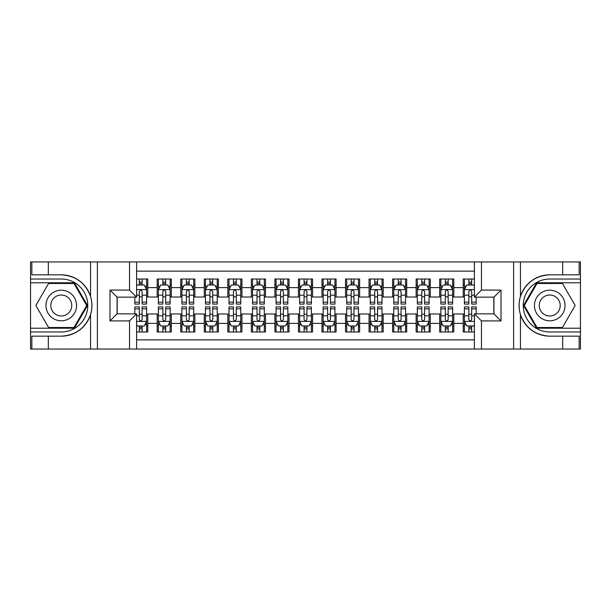 <?xml version="1.0" encoding="UTF-8"?>
<svg xmlns="http://www.w3.org/2000/svg" width="611" height="611" viewBox="0 0 611 611"><rect width="100%" height="100%" fill="white"/><g stroke="black" fill="none" stroke-linecap="round" stroke-linejoin="round"><path stroke-width="0.92" d="M136.597 349.049L474.403 349.049L474.403 313.855L493.94 313.855L493.94 297.145L474.403 297.145L474.403 261.951L136.597 261.951L136.597 297.145L117.06 297.145L117.06 313.855L136.597 313.855L136.597 349.049L48.322 349.049L48.322 336.165L61.268 336.165C75.68 335.294 85.441 328.107 90.55 314.604C92.345 308.54 92.345 302.468 90.55 296.396C85.441 282.893 75.68 275.706 61.268 274.835L48.322 274.835L48.322 261.951L30.55 261.951L30.55 328.214L74.382 328.214L87.503 305.5L74.382 282.786L30.55 282.786M474.403 279.021L463.222 279.021L463.222 287.613L453.805 287.613L453.805 297.022L463.222 297.022L463.222 287.613M453.805 287.613L453.805 279.021L439.676 279.021L439.676 287.613L430.266 287.613L430.266 297.022L439.676 297.022L439.676 287.613M430.266 287.613L430.266 279.021L416.137 279.021L416.137 287.613L406.72 287.613L406.72 297.022L416.137 297.022L416.137 287.613M406.72 287.613L406.72 279.021L392.598 279.021L392.598 287.613L383.181 287.613L383.181 297.022L392.598 297.022L392.598 287.613M383.181 287.613L383.181 279.021L369.059 279.021L369.059 287.613L359.642 287.613L359.642 297.022L369.059 297.022L369.059 287.613M359.642 287.613L359.642 279.021L345.521 279.021L345.521 287.613L336.103 287.613L336.103 297.022L345.521 297.022L345.521 287.613M336.103 287.613L336.103 279.021L321.982 279.021L321.982 287.613L312.565 287.613L312.565 297.022L321.982 297.022L321.982 287.613M312.565 287.613L312.565 279.021L298.435 279.021L298.435 287.613L289.018 287.613L289.018 297.022L298.435 297.022L298.435 287.613M289.018 287.613L289.018 279.021L274.897 279.021L274.897 287.613L265.48 287.613L265.48 297.022L274.897 297.022L274.897 287.613M265.48 287.613L265.48 279.021L251.358 279.021L251.358 287.613L241.941 287.613L241.941 297.022L251.358 297.022L251.358 287.613M241.941 287.613L241.941 279.021L227.819 279.021L227.819 287.613L218.402 287.613L218.402 297.022L227.819 297.022L227.819 287.613M218.402 287.613L218.402 279.021L204.28 279.021L204.28 287.613L194.863 287.613L194.863 297.022L204.28 297.022L204.28 287.613M194.863 287.613L194.863 279.021L180.734 279.021L180.734 287.613L171.324 287.613L171.324 297.022L180.734 297.022L180.734 287.613M171.324 287.613L171.324 279.021L157.195 279.021L157.195 297.022L147.778 297.022L147.778 279.021L136.597 279.021M136.597 331.979L147.778 331.979L147.778 313.978L157.195 313.978L157.195 331.979L171.324 331.979L171.324 313.978L180.734 313.978L180.734 323.387L171.324 323.387M180.734 323.387L180.734 331.979L194.863 331.979L194.863 313.978L204.28 313.978L204.28 323.387L194.863 323.387M204.28 323.387L204.28 331.979L218.402 331.979L218.402 313.978L227.819 313.978L227.819 323.387L218.402 323.387M227.819 323.387L227.819 331.979L241.941 331.979L241.941 313.978L251.358 313.978L251.358 323.387L241.941 323.387M251.358 323.387L251.358 331.979L265.48 331.979L265.48 313.978L274.897 313.978L274.897 323.387L265.48 323.387M274.897 323.387L274.897 331.979L289.018 331.979L289.018 313.978L298.435 313.978L298.435 323.387L289.018 323.387M298.435 323.387L298.435 331.979L312.565 331.979L312.565 313.978L321.982 313.978L321.982 323.387L312.565 323.387M321.982 323.387L321.982 331.979L336.103 331.979L336.103 313.978L345.521 313.978L345.521 323.387L336.103 323.387M345.521 323.387L345.521 331.979L359.642 331.979L359.642 313.978L369.059 313.978L369.059 323.387L359.642 323.387M369.059 323.387L369.059 331.979L383.181 331.979L383.181 313.978L392.598 313.978L392.598 323.387L383.181 323.387M392.598 323.387L392.598 331.979L406.72 331.979L406.72 313.978L416.137 313.978L416.137 323.387L406.72 323.387M416.137 323.387L416.137 331.979L430.266 331.979L430.266 313.978L439.676 313.978L439.676 323.387L430.266 323.387M439.676 323.387L439.676 331.979L453.805 331.979L453.805 313.978L463.222 313.978L463.222 323.387L453.805 323.387M474.403 271.131L136.597 271.131M136.597 339.869L474.403 339.869M463.222 323.387L463.222 331.979L474.403 331.979M117.175 297.145L117.175 313.855M493.825 313.855L493.825 297.145M139.308 284.902L142.134 284.902M146.602 284.902L147.778 284.902M139.308 296.793L142.134 296.793M146.602 296.793L147.778 296.793M139.308 314.207L142.134 314.207M146.602 314.207L147.778 314.207M139.308 326.098L142.134 326.098M146.602 326.098L147.778 326.098M157.195 296.793L158.371 296.793M162.847 296.793L165.673 296.793M170.141 296.793L171.324 296.793M157.195 284.902L158.371 284.902M162.847 284.902L165.673 284.902M170.141 284.902L171.324 284.902M157.195 314.207L158.371 314.207M162.847 314.207L165.673 314.207M170.141 314.207L171.324 314.207M157.195 326.098L158.371 326.098M162.847 326.098L165.673 326.098M170.141 326.098L171.324 326.098M180.734 314.207L181.91 314.207M186.386 314.207L189.211 314.207M193.687 314.207L194.863 314.207M180.734 326.098L181.91 326.098M186.386 326.098L189.211 326.098M193.687 326.098L194.863 326.098M180.734 284.902L181.91 284.902M186.386 284.902L189.211 284.902M193.687 284.902L194.863 284.902M180.734 296.793L181.91 296.793M186.386 296.793L189.211 296.793M193.687 296.793L194.863 296.793M204.28 314.207L205.456 314.207M209.924 314.207L212.75 314.207M217.226 314.207L218.402 314.207M204.28 326.098L205.456 326.098M209.924 326.098L212.75 326.098M217.226 326.098L218.402 326.098M204.28 284.902L205.456 284.902M209.924 284.902L212.75 284.902M217.226 284.902L218.402 284.902M204.28 296.793L205.456 296.793M209.924 296.793L212.75 296.793M217.226 296.793L218.402 296.793M227.819 314.207L228.995 314.207M233.463 314.207L236.289 314.207M240.765 314.207L241.941 314.207M227.819 326.098L228.995 326.098M233.463 326.098L236.289 326.098M240.765 326.098L241.941 326.098M227.819 284.902L228.995 284.902M233.463 284.902L236.289 284.902M240.765 284.902L241.941 284.902M227.819 296.793L228.995 296.793M233.463 296.793L236.289 296.793M240.765 296.793L241.941 296.793M251.358 314.207L252.534 314.207M257.01 314.207L259.835 314.207M264.303 314.207L265.48 314.207M251.358 326.098L252.534 326.098M257.01 326.098L259.835 326.098M264.303 326.098L265.48 326.098M251.358 284.902L252.534 284.902M257.01 284.902L259.835 284.902M264.303 284.902L265.48 284.902M251.358 296.793L252.534 296.793M257.01 296.793L259.835 296.793M264.303 296.793L265.48 296.793M274.897 314.207L276.073 314.207M280.548 314.207L283.374 314.207M287.842 314.207L289.018 314.207M274.897 326.098L276.073 326.098M280.548 326.098L283.374 326.098M287.842 326.098L289.018 326.098M274.897 284.902L276.073 284.902M280.548 284.902L283.374 284.902M287.842 284.902L289.018 284.902M274.897 296.793L276.073 296.793M280.548 296.793L283.374 296.793M287.842 296.793L289.018 296.793M298.435 314.207L299.611 314.207M304.087 314.207L306.913 314.207M311.389 314.207L312.565 314.207M298.435 326.098L299.611 326.098M304.087 326.098L306.913 326.098M311.389 326.098L312.565 326.098M298.435 284.902L299.611 284.902M304.087 284.902L306.913 284.902M311.389 284.902L312.565 284.902M298.435 296.793L299.611 296.793M304.087 296.793L306.913 296.793M311.389 296.793L312.565 296.793M321.982 314.207L323.158 314.207M327.626 314.207L330.452 314.207M334.927 314.207L336.103 314.207M321.982 326.098L323.158 326.098M327.626 326.098L330.452 326.098M334.927 326.098L336.103 326.098M321.982 284.902L323.158 284.902M327.626 284.902L330.452 284.902M334.927 284.902L336.103 284.902M321.982 296.793L323.158 296.793M327.626 296.793L330.452 296.793M334.927 296.793L336.103 296.793M345.521 314.207L346.697 314.207M351.165 314.207L353.99 314.207M358.466 314.207L359.642 314.207M345.521 326.098L346.697 326.098M351.165 326.098L353.99 326.098M358.466 326.098L359.642 326.098M345.521 284.902L346.697 284.902M351.165 284.902L353.99 284.902M358.466 284.902L359.642 284.902M345.521 296.793L346.697 296.793M351.165 296.793L353.99 296.793M358.466 296.793L359.642 296.793M369.059 314.207L370.235 314.207M374.711 314.207L377.537 314.207M382.005 314.207L383.181 314.207M369.059 326.098L370.235 326.098M374.711 326.098L377.537 326.098M382.005 326.098L383.181 326.098M369.059 284.902L370.235 284.902M374.711 284.902L377.537 284.902M382.005 284.902L383.181 284.902M369.059 296.793L370.235 296.793M374.711 296.793L377.537 296.793M382.005 296.793L383.181 296.793M392.598 314.207L393.774 314.207M398.25 314.207L401.076 314.207M405.544 314.207L406.72 314.207M392.598 326.098L393.774 326.098M398.25 326.098L401.076 326.098M405.544 326.098L406.72 326.098M392.598 284.902L393.774 284.902M398.25 284.902L401.076 284.902M405.544 284.902L406.72 284.902M392.598 296.793L393.774 296.793M398.25 296.793L401.076 296.793M405.544 296.793L406.72 296.793M416.137 314.207L417.313 314.207M421.789 314.207L424.614 314.207M429.09 314.207L430.266 314.207M416.137 326.098L417.313 326.098M421.789 326.098L424.614 326.098M429.09 326.098L430.266 326.098M416.137 284.902L417.313 284.902M421.789 284.902L424.614 284.902M429.09 284.902L430.266 284.902M416.137 296.793L417.313 296.793M421.789 296.793L424.614 296.793M429.09 296.793L430.266 296.793M439.676 314.207L440.859 314.207M445.327 314.207L448.153 314.207M452.629 314.207L453.805 314.207M439.676 326.098L440.859 326.098M445.327 326.098L448.153 326.098M452.629 326.098L453.805 326.098M439.676 284.902L440.859 284.902M445.327 284.902L448.153 284.902M452.629 284.902L453.805 284.902M439.676 296.793L440.859 296.793M445.327 296.793L448.153 296.793M452.629 296.793L453.805 296.793M463.222 314.207L464.398 314.207M468.866 314.207L471.692 314.207M463.222 326.098L464.398 326.098M468.866 326.098L471.692 326.098M463.222 284.902L464.398 284.902M468.866 284.902L471.692 284.902M463.222 296.793L464.398 296.793M468.866 296.793L471.692 296.793M142.134 282.076L139.308 282.076M134.832 302.17L134.832 304.087L139.308 304.087L139.308 302.17L134.832 302.17L134.832 297.145M144.899 286.315L146.602 286.315L146.602 304.087L142.134 304.087L142.134 291.493C141.187 289.683 140.247 289.683 139.308 291.493L139.308 302.17M146.602 286.315L146.602 279.021M146.602 289.729L144.249 285.016L137.185 285.016L136.597 286.2M139.308 285.016L139.308 279.021M142.134 279.021L142.134 285.016M139.308 328.924L142.134 328.924M136.597 321.386L146.541 321.386L146.602 306.913L142.134 306.913L142.134 308.83L146.602 308.83M146.602 321.271L146.602 331.979M134.832 313.855L134.832 306.913L139.308 306.913L139.308 319.507C140.247 321.317 141.187 321.317 142.134 319.507L142.134 308.83M136.597 324.8L137.185 325.984L144.249 325.984L146.548 321.386M142.134 325.984L142.134 331.979M139.308 331.979L139.308 325.984M68.921 292.249A15.298 15.298 0 0 0 48.017 297.847A15.298 15.298 0 0 0 53.623 318.751A15.298 15.298 0 0 0 74.519 313.153A15.298 15.298 0 0 0 68.921 292.249M66.507 296.427A10.479 10.479 0 0 0 52.195 300.261A10.479 10.479 0 0 0 56.029 314.573A10.479 10.479 0 0 0 70.341 310.739A10.479 10.479 0 0 0 66.507 296.427M73.977 327.511L48.559 327.511L35.858 305.5L48.559 283.489L73.977 283.489L86.686 305.5L73.977 327.511M557.377 292.249A15.298 15.298 0 0 0 536.481 297.847A15.298 15.298 0 0 0 542.079 318.751A15.298 15.298 0 0 0 562.983 313.153A15.298 15.298 0 0 0 557.377 292.249M554.971 296.427A10.479 10.479 0 0 0 540.659 300.261A10.479 10.479 0 0 0 544.493 314.573A10.479 10.479 0 0 0 558.805 310.739A10.479 10.479 0 0 0 554.971 296.427M562.441 327.511L537.023 327.511L524.314 305.5L537.023 283.489L562.441 283.489L575.142 305.5L562.441 327.511M129.54 349.049L129.54 320.92L109.995 320.92L109.995 290.08L129.54 290.08L129.54 261.951L97.401 261.951L97.401 349.049M90.55 296.396L90.55 261.951L48.322 261.951M48.322 349.049L30.55 349.049L30.55 328.214M30.55 331.979L61.268 331.979A26.479 26.479 0 0 0 87.755 305.5A26.479 26.479 0 0 0 61.268 279.021L30.55 279.021M61.268 336.165A30.665 30.665 0 0 0 91.933 305.5A30.665 30.665 0 0 0 61.268 274.835M90.55 261.951L97.401 261.951M129.54 261.951L136.597 261.951M48.322 336.165L31.848 336.165L31.848 349.049M48.322 274.835L31.848 274.835L31.848 261.951M129.54 320.92L136.597 313.855M109.995 320.92L117.06 313.855M109.995 290.08L117.06 297.145M129.54 290.08L136.597 297.145M474.403 261.951L562.678 261.951L562.678 274.835L549.732 274.835C535.32 275.706 525.559 282.893 520.45 296.396C518.655 302.46 518.655 308.532 520.45 314.604C525.559 328.107 535.32 335.294 549.732 336.165L562.678 336.165L562.678 349.049L580.45 349.049L580.45 282.786L536.618 282.786L523.497 305.5L536.618 328.214L580.45 328.214M481.46 261.951L481.46 290.08L501.005 290.08L501.005 320.92L481.46 320.92L481.46 349.049L513.599 349.049L513.599 261.951M520.45 314.604L520.45 349.049L562.678 349.049M562.678 261.951L580.45 261.951L580.45 282.786M580.45 279.021L549.732 279.021A26.479 26.479 0 0 0 523.245 305.5A26.479 26.479 0 0 0 549.732 331.979L580.45 331.979M549.732 274.835A30.665 30.665 0 0 0 519.067 305.5A30.665 30.665 0 0 0 549.732 336.165M520.45 349.049L513.599 349.049M481.46 349.049L474.403 349.049M562.678 274.835L579.152 274.835L579.152 261.951M562.678 336.165L579.152 336.165L579.152 349.049M481.46 290.08L474.403 297.145M501.005 290.08L493.94 297.145M501.005 320.92L493.94 313.855M481.46 320.92L474.403 313.855M165.673 282.076L162.847 282.076M170.141 302.17L165.673 302.17L165.673 304.087L170.141 304.087L170.141 289.729L167.788 285.016L160.731 285.016L158.371 289.729L158.371 304.087L162.847 304.087L162.847 302.17L158.371 302.17M158.371 289.729L158.371 279.021M170.141 289.729L170.141 279.021M162.847 285.016L162.847 279.021M165.673 279.021L165.673 285.016M165.673 302.17L165.673 291.493C164.733 289.683 163.786 289.683 162.847 291.493L162.847 302.17M189.211 282.076L186.386 282.076M193.687 302.17L189.211 302.17L189.211 304.087L193.687 304.087L193.687 289.729L191.327 285.016L184.27 285.016L181.91 289.729L181.91 304.087L186.386 304.087L186.386 302.17L181.91 302.17M181.91 289.729L181.91 279.021M193.687 289.729L193.687 279.021M186.386 285.016L186.386 279.021M189.211 279.021L189.211 285.016M189.211 302.17L189.211 291.493C188.272 289.683 187.333 289.683 186.386 291.493L186.386 302.17M212.75 282.076L209.924 282.076M217.226 302.17L212.75 302.17L212.75 304.087L217.226 304.087L217.226 289.729L214.873 285.016L207.809 285.016L205.456 289.729L205.456 304.087L209.924 304.087L209.924 302.17L205.456 302.17M205.456 289.729L205.456 279.021M217.226 289.729L217.226 279.021M209.924 285.016L209.924 279.021M212.75 279.021L212.75 285.016M212.75 302.17L212.75 291.493C211.811 289.683 210.871 289.683 209.924 291.493L209.924 302.17M236.289 282.076L233.463 282.076M240.765 302.17L236.289 302.17L236.289 304.087L240.765 304.087L240.765 289.729L238.412 285.016L231.348 285.016L228.995 289.729L228.995 304.087L233.463 304.087L233.463 302.17L228.995 302.17M228.995 289.729L228.995 279.021M240.765 289.729L240.765 279.021M233.463 285.016L233.463 279.021M236.289 279.021L236.289 285.016M236.289 302.17L236.289 291.493C235.35 289.683 234.41 289.683 233.463 291.493L233.463 302.17M162.847 328.924L165.673 328.924M158.371 308.83L162.847 308.83L162.847 306.913L158.371 306.913L158.371 321.271L160.731 325.984L167.788 325.984L170.141 321.271L170.141 306.913L165.673 306.913L165.673 308.83L170.141 308.83M170.141 321.271L170.141 331.979M158.371 321.271L158.371 331.979M165.673 325.984L165.673 331.979M162.847 331.979L162.847 325.984M162.847 308.83L162.847 319.507C163.786 321.317 164.726 321.317 165.673 319.507L165.673 308.83M186.386 328.924L189.211 328.924M181.91 308.83L186.386 308.83L186.386 306.913L181.91 306.913L181.91 321.271L184.27 325.984L191.327 325.984L193.687 321.271L193.687 306.913L189.211 306.913L189.211 308.83L193.687 308.83M193.687 321.271L193.687 331.979M181.91 321.271L181.91 331.979M189.211 325.984L189.211 331.979M186.386 331.979L186.386 325.984M186.386 308.83L186.386 319.507C187.325 321.317 188.272 321.317 189.211 319.507L189.211 308.83M209.924 328.924L212.75 328.924M205.456 308.83L209.924 308.83L209.924 306.913L205.456 306.913L205.456 321.271L207.809 325.984L214.873 325.984L217.226 321.271L217.226 306.913L212.75 306.913L212.75 308.83L217.226 308.83M217.226 321.271L217.226 331.979M205.456 321.271L205.456 331.979M212.75 325.984L212.75 331.979M209.924 331.979L209.924 325.984M209.924 308.83L209.924 319.507C210.864 321.317 211.811 321.317 212.75 319.507L212.75 308.83M233.463 328.924L236.289 328.924M228.995 308.83L233.463 308.83L233.463 306.913L228.995 306.913L228.995 321.271L231.348 325.984L238.412 325.984L240.765 321.271L240.765 306.913L236.289 306.913L236.289 308.83L240.765 308.83M240.765 321.271L240.765 331.979M228.995 321.271L228.995 331.979M236.289 325.984L236.289 331.979M233.463 331.979L233.463 325.984M233.463 308.83L233.463 319.507C234.41 321.317 235.35 321.317 236.289 319.507L236.289 308.83M259.835 282.076L257.01 282.076M264.303 302.17L259.835 302.17L259.835 304.087L264.303 304.087L264.303 289.729L261.951 285.016L254.886 285.016L252.534 289.729L252.534 304.087L257.01 304.087L257.01 302.17L252.534 302.17M252.534 289.729L252.534 279.021M264.303 289.729L264.303 279.021M257.01 285.016L257.01 279.021M259.835 279.021L259.835 285.016M259.835 302.17L259.835 291.493C258.888 289.683 257.949 289.683 257.01 291.493L257.01 302.17M257.01 328.924L259.835 328.924M252.534 308.83L257.01 308.83L257.01 306.913L252.534 306.913L252.534 321.271L254.886 325.984L261.951 325.984L264.303 321.271L264.303 306.913L259.835 306.913L259.835 308.83L264.303 308.83M264.303 321.271L264.303 331.979M252.534 321.271L252.534 331.979M259.835 325.984L259.835 331.979M257.01 331.979L257.01 325.984M257.01 308.83L257.01 319.507C257.949 321.317 258.888 321.317 259.835 319.507L259.835 308.83M283.374 282.076L280.548 282.076M287.842 302.17L283.374 302.17L283.374 304.087L287.842 304.087L287.842 289.729L285.49 285.016L278.425 285.016L276.073 289.729L276.073 304.087L280.548 304.087L280.548 302.17L276.073 302.17M276.073 289.729L276.073 279.021M287.842 289.729L287.842 279.021M280.548 285.016L280.548 279.021M283.374 279.021L283.374 285.016M283.374 302.17L283.374 291.493C282.435 289.683 281.488 289.683 280.548 291.493L280.548 302.17M280.548 328.924L283.374 328.924M276.073 308.83L280.548 308.83L280.548 306.913L276.073 306.913L276.073 321.271L278.425 325.984L285.49 325.984L287.842 321.271L287.842 306.913L283.374 306.913L283.374 308.83L287.842 308.83M287.842 321.271L287.842 331.979M276.073 321.271L276.073 331.979M283.374 325.984L283.374 331.979M280.548 331.979L280.548 325.984M280.548 308.83L280.548 319.507C281.488 321.317 282.427 321.317 283.374 319.507L283.374 308.83M306.913 282.076L304.087 282.076M311.389 302.17L306.913 302.17L306.913 304.087L311.389 304.087L311.389 289.729L309.029 285.016L301.971 285.016L299.611 289.729L299.611 304.087L304.087 304.087L304.087 302.17L299.611 302.17M299.611 289.729L299.611 279.021M311.389 289.729L311.389 279.021M304.087 285.016L304.087 279.021M306.913 279.021L306.913 285.016M306.913 302.17L306.913 291.493C305.974 289.683 305.034 289.683 304.087 291.493L304.087 302.17M304.087 328.924L306.913 328.924M299.611 308.83L304.087 308.83L304.087 306.913L299.611 306.913L299.611 321.271L301.971 325.984L309.029 325.984L311.389 321.271L311.389 306.913L306.913 306.913L306.913 308.83L311.389 308.83M311.389 321.271L311.389 331.979M299.611 321.271L299.611 331.979M306.913 325.984L306.913 331.979M304.087 331.979L304.087 325.984M304.087 308.83L304.087 319.507C305.026 321.317 305.966 321.317 306.913 319.507L306.913 308.83M330.452 282.076L327.626 282.076M334.927 302.17L330.452 302.17L330.452 304.087L334.927 304.087L334.927 289.729L332.575 285.016L325.51 285.016L323.158 289.729L323.158 304.087L327.626 304.087L327.626 302.17L323.158 302.17M323.158 289.729L323.158 279.021M334.927 289.729L334.927 279.021M327.626 285.016L327.626 279.021M330.452 279.021L330.452 285.016M330.452 302.17L330.452 291.493C329.512 289.683 328.573 289.683 327.626 291.493L327.626 302.17M327.626 328.924L330.452 328.924M323.158 308.83L327.626 308.83L327.626 306.913L323.158 306.913L323.158 321.271L325.51 325.984L332.575 325.984L334.927 321.271L334.927 306.913L330.452 306.913L330.452 308.83L334.927 308.83M334.927 321.271L334.927 331.979M323.158 321.271L323.158 331.979M330.452 325.984L330.452 331.979M327.626 331.979L327.626 325.984M327.626 308.83L327.626 319.507C328.565 321.317 329.512 321.317 330.452 319.507L330.452 308.83M353.99 282.076L351.165 282.076M358.466 302.17L353.99 302.17L353.99 304.087L358.466 304.087L358.466 289.729L356.114 285.016L349.049 285.016L346.697 289.729L346.697 304.087L351.165 304.087L351.165 302.17L346.697 302.17M346.697 289.729L346.697 279.021M358.466 289.729L358.466 279.021M351.165 285.016L351.165 279.021M353.99 279.021L353.99 285.016M353.99 302.17L353.99 291.493C353.051 289.683 352.112 289.683 351.165 291.493L351.165 302.17M351.165 328.924L353.99 328.924M346.697 308.83L351.165 308.83L351.165 306.913L346.697 306.913L346.697 321.271L349.049 325.984L356.114 325.984L358.466 321.271L358.466 306.913L353.99 306.913L353.99 308.83L358.466 308.83M358.466 321.271L358.466 331.979M346.697 321.271L346.697 331.979M353.99 325.984L353.99 331.979M351.165 331.979L351.165 325.984M351.165 308.83L351.165 319.507C352.112 321.317 353.051 321.317 353.99 319.507L353.99 308.83M377.537 282.076L374.711 282.076M382.005 302.17L377.537 302.17L377.537 304.087L382.005 304.087L382.005 289.729L379.652 285.016L372.588 285.016L370.235 289.729L370.235 304.087L374.711 304.087L374.711 302.17L370.235 302.17M370.235 289.729L370.235 279.021M382.005 289.729L382.005 279.021M374.711 285.016L374.711 279.021M377.537 279.021L377.537 285.016M377.537 302.17L377.537 291.493C376.59 289.683 375.65 289.683 374.711 291.493L374.711 302.17M374.711 328.924L377.537 328.924M370.235 308.83L374.711 308.83L374.711 306.913L370.235 306.913L370.235 321.271L372.588 325.984L379.652 325.984L382.005 321.271L382.005 306.913L377.537 306.913L377.537 308.83L382.005 308.83M382.005 321.271L382.005 331.979M370.235 321.271L370.235 331.979M377.537 325.984L377.537 331.979M374.711 331.979L374.711 325.984M374.711 308.83L374.711 319.507C375.65 321.317 376.59 321.317 377.537 319.507L377.537 308.83M401.076 282.076L398.25 282.076M405.544 302.17L401.076 302.17L401.076 304.087L405.544 304.087L405.544 289.729L403.191 285.016L396.127 285.016L393.774 289.729L393.774 304.087L398.25 304.087L398.25 302.17L393.774 302.17M393.774 289.729L393.774 279.021M405.544 289.729L405.544 279.021M398.25 285.016L398.25 279.021M401.076 279.021L401.076 285.016M401.076 302.17L401.076 291.493C400.136 289.683 399.189 289.683 398.25 291.493L398.25 302.17M398.25 328.924L401.076 328.924M393.774 308.83L398.25 308.83L398.25 306.913L393.774 306.913L393.774 321.271L396.127 325.984L403.191 325.984L405.544 321.271L405.544 306.913L401.076 306.913L401.076 308.83L405.544 308.83M405.544 321.271L405.544 331.979M393.774 321.271L393.774 331.979M401.076 325.984L401.076 331.979M398.25 331.979L398.25 325.984M398.25 308.83L398.25 319.507C399.189 321.317 400.129 321.317 401.076 319.507L401.076 308.83M424.614 282.076L421.789 282.076M429.09 302.17L424.614 302.17L424.614 304.087L429.09 304.087L429.09 289.729L426.73 285.016L419.673 285.016L417.313 289.729L417.313 304.087L421.789 304.087L421.789 302.17L417.313 302.17M417.313 289.729L417.313 279.021M429.09 289.729L429.09 279.021M421.789 285.016L421.789 279.021M424.614 279.021L424.614 285.016M424.614 302.17L424.614 291.493C423.675 289.683 422.728 289.683 421.789 291.493L421.789 302.17M421.789 328.924L424.614 328.924M417.313 308.83L421.789 308.83L421.789 306.913L417.313 306.913L417.313 321.271L419.673 325.984L426.73 325.984L429.09 321.271L429.09 306.913L424.614 306.913L424.614 308.83L429.09 308.83M429.09 321.271L429.09 331.979M417.313 321.271L417.313 331.979M424.614 325.984L424.614 331.979M421.789 331.979L421.789 325.984M421.789 308.83L421.789 319.507C422.728 321.317 423.667 321.317 424.614 319.507L424.614 308.83M448.153 282.076L445.327 282.076M452.629 302.17L448.153 302.17L448.153 304.087L452.629 304.087L452.629 289.729L450.269 285.016L443.212 285.016L440.859 289.729L440.859 304.087L445.327 304.087L445.327 302.17L440.859 302.17M440.859 289.729L440.859 279.021M452.629 289.729L452.629 279.021M445.327 285.016L445.327 279.021M448.153 279.021L448.153 285.016M448.153 302.17L448.153 291.493C447.214 289.683 446.274 289.683 445.327 291.493L445.327 302.17M445.327 328.924L448.153 328.924M440.859 308.83L445.327 308.83L445.327 306.913L440.859 306.913L440.859 321.271L443.212 325.984L450.269 325.984L452.629 321.271L452.629 306.913L448.153 306.913L448.153 308.83L452.629 308.83M452.629 321.271L452.629 331.979M440.859 321.271L440.859 331.979M448.153 325.984L448.153 331.979M445.327 331.979L445.327 325.984M445.327 308.83L445.327 319.507C446.267 321.317 447.214 321.317 448.153 319.507L448.153 308.83M471.692 282.076L468.866 282.076M474.403 286.2L473.815 285.016L466.751 285.016L464.398 289.729L464.398 304.087L468.866 304.087L468.866 302.17L464.398 302.17M464.398 289.729L464.398 279.021M476.168 297.145L476.168 304.087L471.692 304.087L471.692 291.493C470.753 289.683 469.813 289.683 468.866 291.493L468.866 302.17M468.866 285.016L468.866 279.021M471.692 279.021L471.692 285.016M468.866 328.924L471.692 328.924M476.168 308.83L476.168 306.913L471.692 306.913L471.692 308.83L476.168 308.83L476.168 313.855M466.101 324.685L464.398 324.685L464.398 306.913L468.866 306.913L468.866 319.507C469.813 321.317 470.753 321.317 471.692 319.507L471.692 308.83M464.398 324.685L464.398 331.979M464.398 321.271L466.751 325.984L473.815 325.984L474.403 324.8M471.692 325.984L471.692 331.979M468.866 331.979L468.866 325.984M157.195 323.387L147.778 323.387M157.195 287.613L147.778 287.613M146.548 289.614L136.597 289.614M146.602 302.17L142.134 302.17M139.308 295.182L136.597 295.182M146.602 295.182L142.134 295.182M142.134 283.573L139.308 283.573M146.602 324.685L144.899 324.685M134.832 308.83L139.308 308.83M142.134 315.818L146.602 315.818M136.597 315.818L139.308 315.818M139.308 327.427L142.134 327.427M90.55 349.049L90.55 314.604M520.45 261.951L520.45 296.396M170.087 289.614L158.432 289.614M158.371 286.315L160.082 286.315M168.437 286.315L170.141 286.315M162.847 295.182L158.371 295.182M170.141 295.182L165.673 295.182M165.673 283.573L162.847 283.573M193.626 289.614L181.971 289.614M181.91 286.315L183.621 286.315M191.976 286.315L193.687 286.315M186.386 295.182L181.91 295.182M193.687 295.182L189.211 295.182M189.211 283.573L186.386 283.573M217.165 289.614L205.51 289.614M205.456 286.315L207.16 286.315M215.515 286.315L217.226 286.315M209.924 295.182L205.456 295.182M217.226 295.182L212.75 295.182M212.75 283.573L209.924 283.573M240.703 289.614L229.056 289.614M228.995 286.315L230.698 286.315M239.061 286.315L240.765 286.315M233.463 295.182L228.995 295.182M240.765 295.182L236.289 295.182M236.289 283.573L233.463 283.573M158.432 321.386L170.087 321.386M170.141 324.685L168.437 324.685M160.082 324.685L158.371 324.685M165.673 315.818L170.141 315.818M158.371 315.818L162.847 315.818M162.847 327.427L165.673 327.427M181.971 321.386L193.626 321.386M193.687 324.685L191.976 324.685M183.621 324.685L181.91 324.685M189.211 315.818L193.687 315.818M181.91 315.818L186.386 315.818M186.386 327.427L189.211 327.427M205.51 321.386L217.165 321.386M217.226 324.685L215.515 324.685M207.16 324.685L205.456 324.685M212.75 315.818L217.226 315.818M205.456 315.818L209.924 315.818M209.924 327.427L212.75 327.427M229.056 321.386L240.703 321.386M240.765 324.685L239.061 324.685M230.698 324.685L228.995 324.685M236.289 315.818L240.765 315.818M228.995 315.818L233.463 315.818M233.463 327.427L236.289 327.427M264.242 289.614L252.595 289.614M252.534 286.315L254.237 286.315M262.6 286.315L264.303 286.315M257.01 295.182L252.534 295.182M264.303 295.182L259.835 295.182M259.835 283.573L257.01 283.573M252.595 321.386L264.242 321.386M264.303 324.685L262.6 324.685M254.237 324.685L252.534 324.685M259.835 315.818L264.303 315.818M252.534 315.818L257.01 315.818M257.01 327.427L259.835 327.427M287.789 289.614L276.134 289.614M276.073 286.315L277.784 286.315M286.139 286.315L287.842 286.315M280.548 295.182L276.073 295.182M287.842 295.182L283.374 295.182M283.374 283.573L280.548 283.573M276.134 321.386L287.789 321.386M287.842 324.685L286.139 324.685M277.784 324.685L276.073 324.685M283.374 315.818L287.842 315.818M276.073 315.818L280.548 315.818M280.548 327.427L283.374 327.427M311.327 289.614L299.673 289.614M299.611 286.315L301.322 286.315M309.678 286.315L311.389 286.315M304.087 295.182L299.611 295.182M311.389 295.182L306.913 295.182M306.913 283.573L304.087 283.573M299.673 321.386L311.327 321.386M311.389 324.685L309.678 324.685M301.322 324.685L299.611 324.685M306.913 315.818L311.389 315.818M299.611 315.818L304.087 315.818M304.087 327.427L306.913 327.427M334.866 289.614L323.211 289.614M323.158 286.315L324.861 286.315M333.216 286.315L334.927 286.315M327.626 295.182L323.158 295.182M334.927 295.182L330.452 295.182M330.452 283.573L327.626 283.573M323.211 321.386L334.866 321.386M334.927 324.685L333.216 324.685M324.861 324.685L323.158 324.685M330.452 315.818L334.927 315.818M323.158 315.818L327.626 315.818M327.626 327.427L330.452 327.427M358.405 289.614L346.758 289.614M346.697 286.315L348.4 286.315M356.763 286.315L358.466 286.315M351.165 295.182L346.697 295.182M358.466 295.182L353.99 295.182M353.99 283.573L351.165 283.573M346.758 321.386L358.405 321.386M358.466 324.685L356.763 324.685M348.4 324.685L346.697 324.685M353.99 315.818L358.466 315.818M346.697 315.818L351.165 315.818M351.165 327.427L353.99 327.427M381.944 289.614L370.297 289.614M370.235 286.315L371.939 286.315M380.302 286.315L382.005 286.315M374.711 295.182L370.235 295.182M382.005 295.182L377.537 295.182M377.537 283.573L374.711 283.573M370.297 321.386L381.944 321.386M382.005 324.685L380.302 324.685M371.939 324.685L370.235 324.685M377.537 315.818L382.005 315.818M370.235 315.818L374.711 315.818M374.711 327.427L377.537 327.427M405.49 289.614L393.835 289.614M393.774 286.315L395.485 286.315M403.84 286.315L405.544 286.315M398.25 295.182L393.774 295.182M405.544 295.182L401.076 295.182M401.076 283.573L398.25 283.573M393.835 321.386L405.49 321.386M405.544 324.685L403.84 324.685M395.485 324.685L393.774 324.685M401.076 315.818L405.544 315.818M393.774 315.818L398.25 315.818M398.25 327.427L401.076 327.427M429.029 289.614L417.374 289.614M417.313 286.315L419.024 286.315M427.379 286.315L429.09 286.315M421.789 295.182L417.313 295.182M429.09 295.182L424.614 295.182M424.614 283.573L421.789 283.573M417.374 321.386L429.029 321.386M429.09 324.685L427.379 324.685M419.024 324.685L417.313 324.685M424.614 315.818L429.09 315.818M417.313 315.818L421.789 315.818M421.789 327.427L424.614 327.427M452.568 289.614L440.913 289.614M440.859 286.315L442.563 286.315M450.918 286.315L452.629 286.315M445.327 295.182L440.859 295.182M452.629 295.182L448.153 295.182M448.153 283.573L445.327 283.573M440.913 321.386L452.568 321.386M452.629 324.685L450.918 324.685M442.563 324.685L440.859 324.685M448.153 315.818L452.629 315.818M440.859 315.818L445.327 315.818M445.327 327.427L448.153 327.427M474.403 289.614L464.459 289.614M464.398 286.315L466.101 286.315M476.168 302.17L471.692 302.17M468.866 295.182L464.398 295.182M474.403 295.182L471.692 295.182M471.692 283.573L468.866 283.573M464.452 321.386L474.403 321.386M464.398 308.83L468.866 308.83M471.692 315.818L474.403 315.818M464.398 315.818L468.866 315.818M468.866 327.427L471.692 327.427"/></g></svg>
